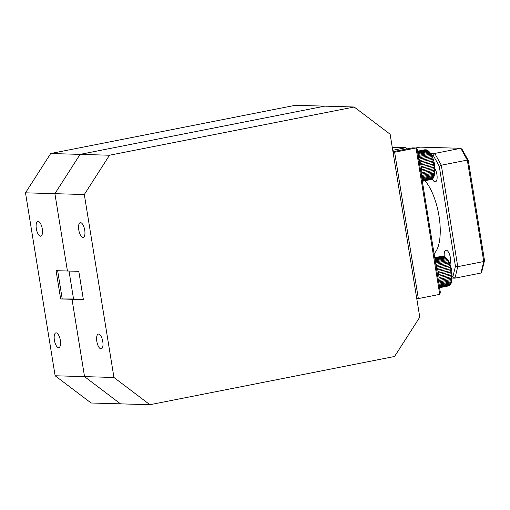 <?xml version="1.0" encoding="UTF-8"?>
<svg xmlns="http://www.w3.org/2000/svg" width="510" height="510" viewBox="0 0 510 510"><rect width="100%" height="100%" fill="white"/><g stroke="black" fill="none" stroke-linecap="round" stroke-linejoin="round"><path stroke-width="0.76" d="M434.985 168.931A7.522 2.913 78.8 0 1 436.898 174.528A7.522 2.913 78.8 0 1 435.381 181.821A7.522 2.913 78.8 0 1 432.257 178.806M444.293 256.575A7.522 2.913 78.8 0 1 445.938 250.219A7.522 2.913 78.8 0 1 450.368 257.69A7.522 2.913 78.8 0 1 449.916 264.065M434.055 253.61A40.57 15.708 -101.2 0 0 438.989 215.972A40.57 15.708 -101.2 0 0 425.008 180.75M430.465 153.306L434.762 153.427L460.753 148.302L462.277 149.659L468.288 160.446L484.5 260.527L481.944 271.071L480.956 273.041L454.965 278.167L452.179 278.084M452.236 276.777L452.886 276.796L455.449 266.252L439.237 166.177L433.226 155.384L431.658 155.34M392.738 150.284L405.813 147.709L392.254 147.314M405.813 147.709L407.331 148.856M393.044 152.178L394.632 152.222L416.039 148.002L412.227 147.894L392.968 151.693M416.039 148.002L417.167 149.347L440.334 292.383L439.741 294.366L416.039 148.002M416.6 297.61L418.334 298.586L394.632 152.222L393.274 153.593M439.741 294.366L418.334 298.586L416.746 298.541M468.288 160.446L467.319 160.083L441.322 165.208L457.757 266.66L483.748 261.534L467.319 160.083L460.753 148.302L419.985 147.122L415.573 147.989M455.449 266.252L457.757 266.66L454.965 278.167L452.886 276.796M480.956 273.041L483.748 261.534L484.5 260.527M433.226 155.384L434.762 153.427L441.322 165.208L439.237 166.177M58.561 347.642A7.522 2.913 -101.2 0 0 58.816 347.622A7.522 2.913 -101.2 0 0 60.276 340.004A7.522 2.913 -101.2 0 0 56.164 332.845A7.522 2.913 -101.2 0 0 55.902 332.864A7.522 2.913 -101.2 0 0 54.443 340.482A7.522 2.913 -101.2 0 0 58.561 347.642M40.513 236.213A7.522 2.913 -101.2 0 0 40.768 236.187A7.522 2.913 -101.2 0 0 42.228 228.569A7.522 2.913 -101.2 0 0 38.116 221.41A7.522 2.913 -101.2 0 0 37.855 221.429A7.522 2.913 -101.2 0 0 36.395 229.047A7.522 2.913 -101.2 0 0 40.513 236.213M55.131 375.768L84.539 376.622L120.507 403.856L91.099 403.002L55.131 375.768L25.5 192.818L50.694 153.523L295.354 105.289L324.762 106.144L80.102 154.377L54.908 193.672L25.5 192.818M354.169 106.998L390.137 134.232L419.768 317.182L394.574 356.477L149.914 404.71L120.507 403.856L84.539 376.622L72.012 299.287L60.652 298.956L73.542 298.981L72.012 299.287L84.539 376.622L113.947 377.476L84.316 194.527L54.908 193.672L80.102 154.377L324.762 106.144L354.169 106.998L109.51 155.231L84.316 194.527M83.321 299.268L73.542 298.981L69.016 271.059L73.542 298.981L72.012 299.287L83.372 299.612L78.795 271.339L56.074 270.683L60.652 298.956M67.435 271.008L54.908 193.672L67.435 271.008M50.694 153.523L109.51 155.231M62.182 298.656L57.655 270.727M100.999 348.878A7.522 2.913 -101.2 0 0 101.254 348.853A7.522 2.913 -101.2 0 0 102.72 341.235A7.522 2.913 -101.2 0 0 98.602 334.075A7.522 2.913 -101.2 0 0 98.347 334.095A7.522 2.913 -101.2 0 0 96.881 341.713A7.522 2.913 -101.2 0 0 100.999 348.878M82.951 237.443A7.522 2.913 -101.2 0 0 83.207 237.424A7.522 2.913 -101.2 0 0 84.673 229.8A7.522 2.913 -101.2 0 0 80.554 222.641A7.522 2.913 -101.2 0 0 80.299 222.66A7.522 2.913 -101.2 0 0 78.833 230.278A7.522 2.913 -101.2 0 0 82.951 237.443M113.947 377.476L149.914 404.71M430.3 179.698A15.211 5.89 -101.2 0 0 430.485 179.673A15.211 5.89 -101.2 0 0 430.861 179.565L431.46 179.233A15.211 5.89 -101.2 0 0 431.944 178.8L432.448 178.137A15.211 5.89 -101.2 0 0 432.837 177.416L433.219 176.454A15.211 5.89 -101.2 0 0 433.5 175.485L434.131 174.139L433.749 174.261A15.211 5.89 -101.2 0 0 433.902 173.081L434.284 172.973L434.386 171.538L434.004 171.653A15.211 5.89 -101.2 0 0 434.029 170.315L434.405 170.219L434.361 168.638L433.978 168.74A15.211 5.89 -101.2 0 0 433.87 167.305L434.252 167.216L434.055 165.565L433.672 165.654A15.211 5.89 -101.2 0 0 433.557 164.921A15.211 5.89 -101.2 0 0 433.43 164.182L421.196 166.598A15.211 5.89 78.8 0 1 421.324 167.331A15.211 5.89 78.8 0 1 421.438 168.064L421.636 169.715A15.211 5.89 78.8 0 1 421.744 171.15L421.795 172.731A15.211 5.89 78.8 0 1 421.77 174.063L421.668 175.497A15.211 5.89 78.8 0 1 421.553 176.434M422.331 181.241L431.849 179.099M417.473 151.234L424.785 149.787A15.211 5.89 -101.2 0 0 424.6 149.819L417.473 151.221M417.543 151.661L426.067 149.978A15.211 5.89 -101.2 0 0 425.455 149.806L417.499 151.381M417.715 152.726L427.412 150.813A15.211 5.89 -101.2 0 0 426.781 150.342L417.62 152.152M417.983 154.383L428.763 152.26A15.211 5.89 -101.2 0 0 428.132 151.508L417.843 153.535M418.334 156.564L430.064 154.249A15.211 5.89 -101.2 0 0 429.465 153.255L418.162 155.48M418.595 158.157A15.211 5.89 78.8 0 1 419.016 159.107L431.25 156.697A15.211 5.89 -101.2 0 0 430.708 155.499L418.551 157.896M431.817 158.145L419.583 160.561A15.211 5.89 78.8 0 1 420.042 161.912L432.276 159.496A15.211 5.89 -101.2 0 0 431.817 158.145L432.206 158.094L431.639 156.646L431.25 156.697M432.735 161.083L420.508 163.5A15.211 5.89 78.8 0 1 420.858 164.94L433.092 162.524A15.211 5.89 -101.2 0 0 432.735 161.083L433.124 161.02L432.665 159.432L432.276 159.496M421.438 168.064L433.672 165.654M433.87 167.305L421.636 169.715M421.744 171.15L433.978 168.74M434.029 170.315L421.795 172.731M421.77 174.063L434.004 171.653M433.902 173.081L421.668 175.497M421.591 176.658L433.749 174.261M433.5 175.485L421.776 177.799M421.917 178.685L433.219 176.454M432.837 177.416L422.057 179.545M422.159 180.17L432.448 178.137M431.944 178.8L422.248 180.712M422.299 181.044L431.46 179.233M420.858 164.94L421.196 166.598M420.042 161.912L420.508 163.5M419.016 159.107L419.583 160.561M425.206 149.768L417.48 151.291M425.455 149.806L425.875 149.787M426.781 150.342L426.067 149.978M428.132 151.508L427.412 150.813M429.465 153.255L429.866 153.217L428.763 152.26M430.708 155.499L431.103 155.454L430.459 154.205L430.064 154.249M433.43 164.182L433.812 164.112L433.474 162.454L433.092 162.524M422.325 181.184L431.25 179.424M422.235 180.655L432.333 178.659M422.05 179.494L433.226 177.289M421.77 177.754L433.882 175.363M421.591 175.472L434.284 172.973M421.713 172.718L434.405 170.219M421.553 169.722L434.252 167.216M420.782 164.953L433.474 162.454M419.966 161.938L432.665 159.432M418.946 159.152L431.639 156.646M418.34 156.595L430.459 154.205M417.99 154.428L429.165 152.229M417.722 152.777L427.82 150.788M417.55 151.719L426.481 149.959M447.538 286.142A15.211 5.89 -101.2 0 0 447.723 286.116A15.211 5.89 -101.2 0 0 448.099 286.008L448.698 285.676A15.211 5.89 -101.2 0 0 449.189 285.243L449.686 284.58A15.211 5.89 -101.2 0 0 450.081 283.86L450.464 282.903A15.211 5.89 -101.2 0 0 450.744 281.928L451.127 281.807L451.369 280.583L450.987 280.704A15.211 5.89 -101.2 0 0 451.146 279.525L451.522 279.416L451.624 277.988L451.242 278.097A15.211 5.89 -101.2 0 0 451.267 276.758L451.65 276.662L451.599 275.088L451.216 275.183A15.211 5.89 -101.2 0 0 451.108 273.749L451.49 273.66L451.293 272.008L450.91 272.098A15.211 5.89 -101.2 0 0 450.795 271.365A15.211 5.89 -101.2 0 0 450.674 270.625L438.441 273.041A15.211 5.89 78.8 0 1 438.568 273.774A15.211 5.89 78.8 0 1 438.676 274.507L438.874 276.159A15.211 5.89 78.8 0 1 438.982 277.593L439.033 279.174A15.211 5.89 78.8 0 1 439.014 280.506L438.912 281.941A15.211 5.89 78.8 0 1 438.791 282.878M439.575 287.685L449.093 285.543M434.711 257.677L442.03 256.23A15.211 5.89 -101.2 0 0 441.839 256.262L434.711 257.665M434.781 258.105L443.311 256.422A15.211 5.89 -101.2 0 0 442.699 256.249L434.737 257.824M434.953 259.169L444.656 257.257A15.211 5.89 -101.2 0 0 444.019 256.785L434.858 258.595M435.221 260.827L446.008 258.704A15.211 5.89 -101.2 0 0 445.377 257.952L435.087 259.979M435.578 263.007L447.302 260.693A15.211 5.89 -101.2 0 0 446.703 259.698L435.4 261.923M435.833 264.601A15.211 5.89 78.8 0 1 436.254 265.551L448.488 263.141A15.211 5.89 -101.2 0 0 447.952 261.942L435.789 264.339M449.055 264.588L436.821 267.004A15.211 5.89 78.8 0 1 437.28 268.356L449.514 265.94A15.211 5.89 -101.2 0 0 449.055 264.588L449.45 264.537L448.883 263.09L448.488 263.141M449.979 267.527L437.746 269.943A15.211 5.89 78.8 0 1 438.103 271.384L450.336 268.968A15.211 5.89 -101.2 0 0 449.979 267.527L450.362 267.469L449.903 265.876L449.514 265.94M438.676 274.507L450.91 272.098M451.108 273.749L438.874 276.159M438.982 277.593L451.216 275.183M451.267 276.758L439.033 279.174M439.014 280.506L451.242 278.097M451.146 279.525L438.912 281.941M438.829 283.101L450.987 280.704M450.744 281.928L439.014 284.242M439.161 285.128L450.464 282.903M450.081 283.86L439.295 285.989M439.397 286.614L449.686 284.58M449.189 285.243L439.486 287.155M439.543 287.487L448.698 285.676M438.103 271.384L438.441 273.041M437.28 268.356L437.746 269.943M436.254 265.551L436.821 267.004M442.444 256.211L434.724 257.735M442.699 256.249L443.113 256.23M444.019 256.785L443.311 256.422M445.377 257.952L444.656 257.257M446.703 259.698L447.104 259.666L446.008 258.704M447.952 261.942L448.347 261.898L447.697 260.655L447.302 260.693M450.674 270.625L451.057 270.555L450.719 268.897L450.336 268.968M439.563 287.627L448.494 285.868M439.48 287.098L449.578 285.109M439.288 285.938L450.464 283.732M439.008 284.197L451.127 281.807M438.829 281.922L451.522 279.416M438.951 279.161L451.65 276.662M438.798 276.165L451.49 273.66M438.02 271.397L450.719 268.897M437.21 268.381L449.903 265.876M436.184 265.595L448.883 263.09M435.578 263.039L447.697 260.655M435.228 260.871L446.403 258.672M434.96 259.22L445.058 257.231M434.794 258.162L443.719 256.402M425.812 149.781C427.08 149.838 428.47 150.794 429.994 152.649C432.18 155.639 433.698 159.63 434.558 164.628C435.228 173.757 434.278 178.615 431.702 179.201M431.09 179.494L422.337 181.279M443.056 256.224C444.318 256.281 445.714 257.238 447.238 259.093C449.418 262.083 450.942 266.073 451.796 271.071C452.466 280.2 451.516 285.058 448.94 285.645M448.335 285.938L439.575 287.723"/></g></svg>
